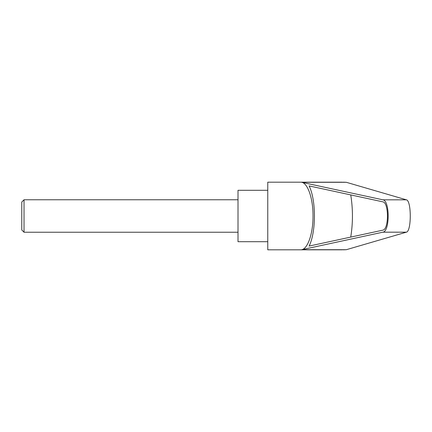 <?xml version="1.0" encoding="UTF-8"?>
<svg xmlns="http://www.w3.org/2000/svg" width="432" height="432" viewBox="0 0 432 432"><rect width="100%" height="100%" fill="white"/><g stroke="black" fill="none" stroke-linecap="round" stroke-linejoin="round"><path stroke-width="0.65" d="M21.773 229.97L21.773 202.03L21.773 229.97L24.035 232.232L24.035 199.768L238.01 199.768M342.333 182.185L267.764 182.185L267.764 249.815L342.328 249.815M343.138 182.185L346.291 182.288L406.372 199.822C411.566 200.486 411.566 231.514 406.372 232.178L346.291 249.712L343.138 249.815M301.687 182.288L382.903 199.822C389.923 200.486 389.923 231.514 382.903 232.178L301.687 249.712C307.903 248.681 313.146 233.113 313.027 216C313.146 198.887 307.903 183.319 301.687 182.288L346.291 182.288M267.764 190.301L238.01 190.301L238.01 241.699L267.764 241.699M382.849 201.841C388.989 202.424 388.989 229.576 382.849 230.159L309.101 246.073C316.202 232.054 316.202 199.946 309.101 185.927L382.849 201.841M350.73 194.908C353.014 208.969 353.014 223.031 350.73 237.092M301.687 249.712L346.291 249.712M382.903 199.822L406.372 199.822M382.903 232.178L406.372 232.178M21.773 202.03L24.035 199.768M24.035 232.232L238.01 232.232"/></g></svg>
